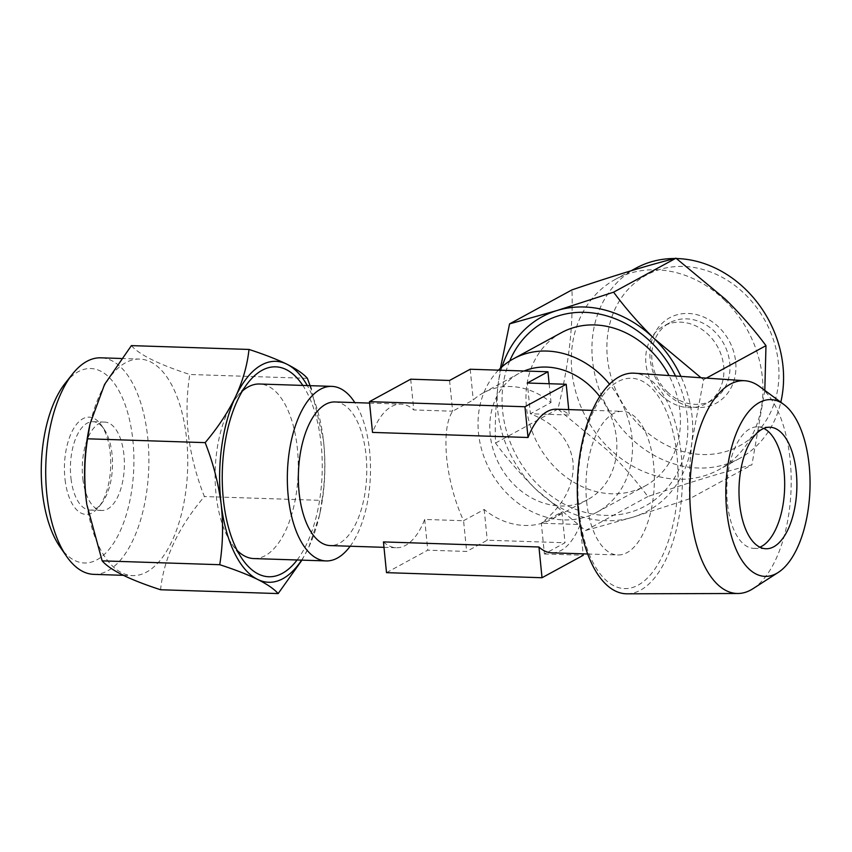 <?xml version="1.0" encoding="UTF-8"?>
<svg xmlns="http://www.w3.org/2000/svg" width="852" height="852" viewBox="0 0 852 852"><rect width="100%" height="100%" fill="white"/><g stroke="black" fill="none" stroke-linecap="round" stroke-linejoin="round"><path stroke-width="0.64" stroke-dasharray="4.26 3.19" d="M65.274 383.155A97.277 46.253 -88.1 0 1 132.561 437.47A97.277 46.253 -88.1 0 1 113.231 543.768A97.277 46.253 -88.1 0 1 59.928 546.75M93.763 574.354A108.332 51.503 91.9 0 0 147.396 434.573A108.332 51.503 91.9 0 0 100.834 357.819M253.853 558.571A87.33 41.524 91.9 0 0 265.121 555.717A87.33 41.524 91.9 0 0 297.082 445.894A87.33 41.524 91.9 0 0 259.551 384.007M297.114 559.988A105.009 49.927 91.9 0 0 320.81 441.251A105.009 49.927 91.9 0 0 302.822 385.423M242.383 391.047A87.33 41.524 91.9 0 0 236.675 397.128A87.33 41.524 91.9 0 0 216.323 496.695A87.33 41.524 91.9 0 0 231.872 543.991A87.33 41.524 91.9 0 0 237.175 550.435M65.093 479.91A48.639 23.121 91.9 0 0 98.736 507.078A48.639 23.121 91.9 0 0 110.068 451.624A48.639 23.121 91.9 0 0 101.409 425.276A48.639 23.121 91.9 0 0 74.752 426.767A48.639 23.121 91.9 0 0 65.093 479.91M71.025 478.76A44.219 21.023 91.9 0 0 90.024 510.082A44.219 21.023 91.9 0 0 101.612 503.447A44.219 21.023 91.9 0 0 111.921 453.03A44.219 21.023 91.9 0 0 104.04 429.078A44.219 21.023 91.9 0 0 92.911 421.697A44.219 21.023 91.9 0 0 71.025 478.76M86.744 503.862A108.332 51.503 91.9 0 0 132.646 575.622A108.332 51.503 91.9 0 0 186.268 435.841A108.332 51.503 91.9 0 0 139.717 359.086A108.332 51.503 91.9 0 0 89.236 427.693M131.4 345.614C139.419 354.837 158.887 364.464 189.804 374.486C186.641 394.061 186.173 414.317 188.42 435.234C191.104 455.916 196.429 476.353 204.384 496.556C178.419 527.164 163.808 558.23 160.57 589.744M82.878 479.143A44.219 21.023 91.9 0 0 101.889 510.476A44.219 21.023 91.9 0 0 123.774 453.424A44.219 21.023 91.9 0 0 104.775 422.091A44.219 21.023 91.9 0 0 82.878 479.143M752.987 588.689A106.447 50.609 91.9 0 0 790.155 460.037A106.447 50.609 91.9 0 0 759.59 386.531M627.157 593.812A110.377 52.483 91.9 0 0 681.355 455.426A110.377 52.483 91.9 0 0 634.357 373.197M334.911 401.952A71.856 34.165 -88.1 0 1 366.083 455.511A71.856 34.165 -88.1 0 1 330.225 545.578M386.51 572.65L427.757 550.179L466.64 551.446L487.259 540.211L565.014 542.756L544.396 553.992L541.329 523.245C563.949 505.055 574.525 484.724 573.045 462.274C570.073 440.058 555.855 423.891 530.391 413.752L551.02 402.506A71.856 60.875 -118.6 0 0 510.678 386.531A71.856 60.875 -118.6 0 0 483.233 392.9A71.856 60.875 -118.6 0 0 473.265 399.971L452.636 411.207C446.682 420.324 444.701 435.968 446.693 458.142C449.153 480.635 454.776 501.487 463.573 520.71L484.192 509.475A71.856 60.875 -118.6 0 0 524.544 525.45A71.856 60.875 -118.6 0 0 551.979 519.092A71.856 60.875 -118.6 0 0 561.947 512.009L541.329 523.245L580.201 524.523A71.856 34.165 -88.1 0 1 551.766 552.82M383.443 541.915A71.856 34.165 91.9 0 0 396.255 547.74A71.856 34.165 91.9 0 0 424.69 519.443L463.573 520.71L466.64 551.446M586.634 501.423A71.856 34.165 91.9 0 0 617.807 554.971A71.856 34.165 91.9 0 0 653.665 464.904A71.856 34.165 91.9 0 0 622.492 411.346A71.856 34.165 91.9 0 0 586.634 501.423M599.733 396.542A71.856 60.875 61.4 0 1 587.699 499.623A71.856 60.875 61.4 0 1 560.265 505.992A71.856 60.875 61.4 0 1 493.425 450.431A71.856 60.875 61.4 0 1 518.953 373.432A71.856 60.875 61.4 0 1 524.097 370.993M498.495 370.151A87.33 73.986 -118.6 0 0 478.483 432.965A87.33 73.986 -118.6 0 0 563.694 519.901A87.33 73.986 -118.6 0 0 597.039 512.159A87.33 73.986 -118.6 0 0 632.046 437.981A87.33 73.986 -118.6 0 0 609.521 384.156M350.161 546.228A87.33 41.524 91.9 0 0 369.651 451.453A87.33 41.524 91.9 0 0 354.847 402.613M763.775 428.396A60.801 28.904 91.9 0 0 757.726 426.831A60.801 28.904 91.9 0 0 727.384 503.042A60.801 28.904 91.9 0 0 753.754 548.358A60.801 28.904 91.9 0 0 759.899 547.186M561.425 332.674A87.33 73.986 -118.6 0 0 526.419 406.851A87.33 73.986 -118.6 0 0 556.548 468.962A87.33 73.986 -118.6 0 0 644.975 486.045A87.33 73.986 -118.6 0 0 679.981 411.867A87.33 73.986 -118.6 0 0 669.022 375.572M640.949 426.873A97.277 82.42 61.4 0 1 624.335 293.823A97.277 82.42 61.4 0 1 744.882 294.1A97.277 82.42 61.4 0 1 761.496 427.15A97.277 82.42 61.4 0 1 640.949 426.873M676.488 258.539A108.332 91.782 -118.6 0 0 674.688 258.518M635.933 268.167A108.332 91.782 -118.6 0 0 629.884 437.225A108.332 91.782 -118.6 0 0 739.589 458.419A108.332 91.782 -118.6 0 0 780.794 402.229M509.677 361.046A105.009 88.97 -118.6 0 0 538.847 485.523A105.009 88.97 -118.6 0 0 656.306 498.665A105.009 88.97 -118.6 0 0 675.519 376.009M661.184 395.083A44.219 37.467 -118.6 0 0 705.957 403.731A44.219 37.467 -118.6 0 0 708.427 334.729A44.219 37.467 -118.6 0 0 663.655 326.071A44.219 37.467 -118.6 0 0 661.184 395.083M667.233 391.782A44.219 37.467 -118.6 0 0 712.006 400.44A44.219 37.467 -118.6 0 0 714.477 331.428A44.219 37.467 -118.6 0 0 669.693 322.78A44.219 37.467 -118.6 0 0 667.233 391.782M666.935 393.677A48.639 41.205 -118.6 0 0 727.203 393.816A48.639 41.205 -118.6 0 0 718.896 327.285A48.639 41.205 -118.6 0 0 658.628 327.157A48.639 41.205 -118.6 0 0 666.935 393.677M725.009 300.596A108.332 91.782 -118.6 0 0 615.304 279.403A108.332 91.782 -118.6 0 0 609.265 448.461A108.332 91.782 -118.6 0 0 718.96 469.654A108.332 91.782 -118.6 0 0 725.009 300.596M764.808 390.386L751.922 464.83C723.369 472.083 688.682 482.647 647.871 496.546C636.071 480.592 622.61 465.171 607.487 450.293L557.89 409.067C568.603 366.147 573.289 326.422 571.948 289.893M500.422 368.266L497.93 385.977C495.662 406.223 494.852 425.255 495.513 443.051C507.142 458.813 520.604 474.223 535.897 489.304L585.494 530.53L632.908 517.185L689.545 498.814L751.922 464.83M689.545 498.814C688.895 480.965 689.705 461.933 691.962 441.741L703.603 379.641L706.393 378.118M703.603 379.641L701.026 377.755M495.513 443.051L557.89 409.067M585.494 530.53L647.871 496.546M502.041 366.797A110.536 93.656 -118.6 0 0 497.93 385.977A110.536 93.656 -118.6 0 0 535.897 489.304A110.536 93.656 -118.6 0 0 632.908 517.185A110.536 93.656 -118.6 0 0 691.962 441.741A110.536 93.656 -118.6 0 0 680.886 376.382M556.462 409.194A71.856 34.165 -88.1 0 1 569.274 415.02L530.391 413.752L527.324 383.006M449.568 380.471L452.636 411.207L413.763 409.94A71.856 34.165 91.9 0 0 400.951 404.114A71.856 34.165 91.9 0 0 372.516 432.411M544.396 553.992L583.269 555.259M424.69 519.443L427.757 550.179M580.201 524.523L583.13 553.843M484.192 509.475L487.259 540.211M561.947 512.009L565.014 542.756M568.731 409.588L569.274 415.02M470.197 369.235L473.265 399.971M410.696 379.193L413.763 409.94M549.146 383.719L551.02 402.506M301.959 560.137L308.743 547.272L319.532 515.183L321.981 500.39L204.384 496.556M307.391 378.331L189.804 374.486M321.981 500.39C325.155 480.56 325.624 460.314 323.366 439.643L311.257 388.927M301.608 560.126A110.536 52.558 91.9 0 0 308.743 547.272A110.536 52.558 91.9 0 0 320.15 512.265A110.536 52.558 91.9 0 0 323.366 439.643A110.536 52.558 91.9 0 0 322.695 434.541A110.536 52.558 91.9 0 0 307.306 385.573M578.934 510.156A105.211 50.023 91.9 0 0 638.159 585.122A105.211 50.023 91.9 0 0 677.084 456.683A105.211 50.023 91.9 0 0 617.86 381.707A105.211 50.023 91.9 0 0 578.934 510.156M231.872 543.991L242.394 559.221M101.612 503.447L98.736 507.078M121.272 358.479L139.717 359.086M90.024 510.082L101.889 510.476M383.986 547.335L396.255 547.74M587.71 553.992L617.807 554.971M578.742 514.874L578.519 512.851M578.508 512.798L578.412 511.796M551.979 519.092L587.699 499.623M757.726 426.831L769.92 427.225M597.039 512.159L644.975 486.045M712.006 400.44L705.957 403.731M631.247 270.723L615.304 279.403M739.589 458.419L718.96 469.654M669.693 322.78L663.655 326.071M753.754 548.358L765.959 548.752M483.233 392.9L518.953 373.432M369.587 403.092L400.951 404.114M592.396 410.366L622.492 411.346M92.911 421.697L104.775 422.091M123.295 575.324L132.646 575.622M320.15 512.265L319.532 515.183M104.04 429.078L101.409 425.276M236.675 397.128L248.166 382.612"/><path stroke-width="1.28" d="M66.509 556.271L59.928 546.75A97.277 46.253 -88.1 0 1 42.6 494.064A97.277 46.253 -88.1 0 1 65.274 383.155L72.452 374.081A108.332 51.503 91.9 0 0 47.211 497.6A108.332 51.503 91.9 0 0 66.509 556.271A108.332 51.503 91.9 0 0 93.763 574.354L123.295 575.324M121.272 358.479L100.834 357.819A108.332 51.503 91.9 0 0 72.452 374.081M302.822 385.423A105.009 49.927 91.9 0 0 248.166 382.612A105.009 49.927 91.9 0 0 223.693 502.35A105.009 49.927 91.9 0 0 242.394 559.221A105.009 49.927 91.9 0 0 297.114 559.988M237.175 550.435A87.33 41.524 91.9 0 0 253.853 558.571L326.071 560.925A87.33 41.524 91.9 0 0 337.349 558.071A87.33 41.524 91.9 0 0 350.161 546.228M90.014 424.008L89.236 427.693A108.332 51.503 91.9 0 0 86.084 498.867A108.332 51.503 91.9 0 0 86.744 503.862L86.19 499.549C83.943 478.622 84.401 458.376 87.575 438.801L90.024 424.008L104.572 384.422L131.4 345.614L248.986 349.448C247.378 364.848 242.969 380.471 235.759 396.329C228.048 412.208 217.856 427.64 205.162 442.635L87.575 438.801M783.797 404.444L759.59 386.531A106.447 50.609 91.9 0 0 744.829 380.737A106.447 50.609 91.9 0 0 690.844 514.139A106.447 50.609 91.9 0 0 737.875 593.493A106.447 50.609 91.9 0 0 752.987 588.689L778.313 572.384A88.427 42.046 91.9 0 0 809.187 465.512A88.427 42.046 91.9 0 0 783.797 404.444A88.427 42.046 91.9 0 0 740.984 423.156A88.427 42.046 91.9 0 0 726.692 510.465A88.427 42.046 91.9 0 0 778.313 572.384M744.829 380.737L634.357 373.197A110.377 52.483 91.9 0 0 580.904 448.823A110.377 52.483 91.9 0 0 578.38 511.53A110.377 52.483 91.9 0 0 578.742 514.874A110.377 52.483 91.9 0 0 627.157 593.812L737.875 593.493M383.986 547.335L330.225 545.578A71.856 34.165 -88.1 0 1 299.052 492.03A71.856 34.165 -88.1 0 1 334.911 401.952L369.587 403.092M587.71 553.992L551.766 552.82A71.856 34.165 -88.1 0 1 538.954 546.995L383.443 541.915L386.51 572.65L542.021 577.731L583.269 555.259L583.13 553.843M524.097 370.993A71.856 60.875 61.4 0 1 546.398 367.074A71.856 60.875 61.4 0 1 599.733 396.542M609.521 384.156A87.33 73.986 -118.6 0 0 546.835 351.056A87.33 73.986 -118.6 0 0 513.49 358.788A87.33 73.986 -118.6 0 0 498.495 370.151M354.847 402.613A87.33 41.524 91.9 0 0 331.769 386.371A87.33 41.524 91.9 0 0 320.49 389.226A87.33 41.524 91.9 0 0 288.189 495.843A87.33 41.524 91.9 0 0 326.071 560.925M796.301 472.54A60.801 28.904 91.9 0 0 769.92 427.225A60.801 28.904 91.9 0 0 739.579 503.436A60.801 28.904 91.9 0 0 765.959 548.752A60.801 28.904 91.9 0 0 796.301 472.54M759.899 547.186A60.801 28.904 91.9 0 0 784.096 472.136A60.801 28.904 91.9 0 0 763.775 428.396M331.769 386.371L259.551 384.007A87.33 41.524 91.9 0 0 248.273 386.872A87.33 41.524 91.9 0 0 242.383 391.047M780.794 402.229A108.332 91.782 -118.6 0 0 745.628 289.361A108.332 91.782 -118.6 0 0 676.488 258.539M674.688 258.518A108.332 91.782 -118.6 0 0 635.933 268.167L631.247 270.723M669.022 375.572A87.33 73.986 -118.6 0 0 649.852 349.767A87.33 73.986 -118.6 0 0 561.425 332.674L513.49 358.788M675.519 376.009A105.009 88.97 -118.6 0 0 651.045 342.185A105.009 88.97 -118.6 0 0 509.677 361.046M701.026 377.755L654.006 338.414C638.702 323.345 625.24 307.923 613.61 292.172L556.984 310.533L509.571 323.877L571.948 289.893C612.588 276.059 647.275 265.483 675.987 258.188L725.595 299.414C740.718 314.292 754.18 329.703 765.98 345.656L764.808 390.386M706.393 378.118L765.98 345.656M613.61 292.172L675.987 258.188M509.571 323.877L500.422 368.266M680.886 376.382A110.536 93.656 -118.6 0 0 654.006 338.414A110.536 93.656 -118.6 0 0 556.984 310.533A110.536 93.656 -118.6 0 0 502.041 366.797M369.448 401.675L410.696 379.193L449.568 380.471L470.197 369.235L547.953 371.77L527.324 383.006L566.207 384.273L524.96 406.745L369.448 401.675L372.516 432.411L528.027 437.491A71.856 34.165 -88.1 0 1 556.462 409.194L592.396 410.366M538.954 546.995L542.021 577.731M524.96 406.745L528.027 437.491M566.207 384.273L568.731 409.588M547.953 371.77L549.146 383.719M205.162 442.635C213.053 462.572 218.378 483.009 221.137 503.958C223.384 524.619 222.926 544.865 219.741 564.706C234.822 569.594 247.453 574.504 257.634 579.424C267.358 584.344 274.195 589.062 278.157 593.578L160.57 589.744C129.749 579.765 110.281 570.137 102.155 560.861L86.872 504.693M278.157 593.578L301.959 560.137M311.257 388.927L307.391 378.331C303.397 373.794 296.56 369.076 286.868 364.177C276.676 359.246 264.056 354.336 248.986 349.448M219.741 564.706L102.155 560.861M307.306 385.573A110.536 52.558 91.9 0 0 286.868 364.177A110.536 52.558 91.9 0 0 235.759 396.329A110.536 52.558 91.9 0 0 221.137 503.958A110.536 52.558 91.9 0 0 257.634 579.424A110.536 52.558 91.9 0 0 301.608 560.126M578.412 511.796L578.38 511.509C576.335 490.432 577.177 469.537 580.904 448.823"/></g></svg>
